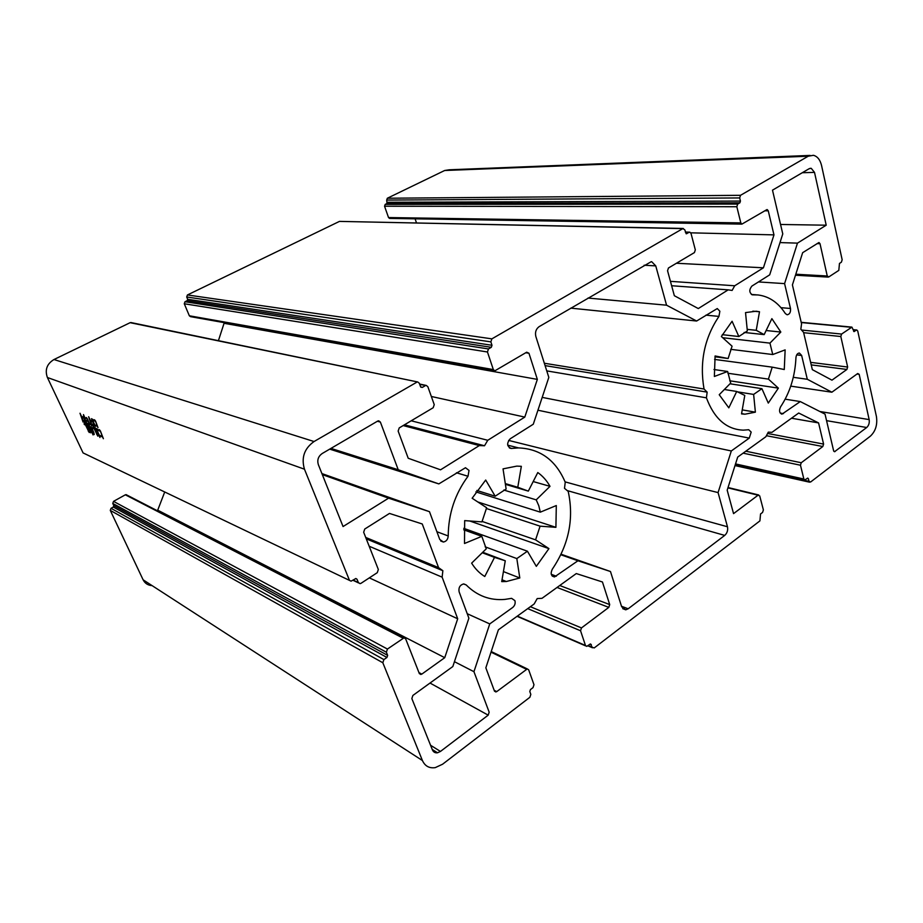 <?xml version="1.0" encoding="UTF-8"?>
<svg xmlns="http://www.w3.org/2000/svg" width="923" height="923" viewBox="0 0 923 923"><rect width="100%" height="100%" fill="white"/><g stroke="black" fill="none" stroke-linecap="round" stroke-linejoin="round"><path stroke-width="1.38" d="M790.757 386.137L831.877 392.206L857.709 373.515L859.175 374.311L856.994 374.034M722.697 337.714L769.944 343.125L772.747 354.536L730.704 349.332M503.831 490.044L536.205 499.862L538.778 505.677L540.313 512.161L475.864 491.89M430.568 745.265L440.456 751.437L437.537 752.776C435.137 753.099 433.429 752.141 432.426 749.914L411.843 698.561L412.881 695.446L452.824 666.544L468.884 618.191L459.112 591.805C458.419 587.697 459.885 585.078 463.531 583.947L466.173 584.928C477.11 595.843 490.009 600.677 504.869 599.408L511.619 598.346L514.919 600.642C515.588 603.342 514.838 605.638 512.657 607.507L489.744 623.913L473.949 671.69L489.167 712.187L488.198 715.152L430.014 683.043M570.783 308.132L696.623 321.019L717.275 308.559L719.859 311.247L718.936 316.404L705.91 315.147M545.089 365.612L707.156 392.137L706.418 397.825C714.206 418.638 726.482 429.414 743.223 430.153L748.738 429.737L751.184 432.091L749.268 438.102L542.193 397.386M322.335 474.618L388.583 498.166L343.056 526.548L318.32 464.569C317.004 460.012 318.273 456.354 322.127 453.562L377.703 421.061L378.684 420.796L380.38 422.065L377.357 421.257M329.719 449.132L438.829 483.906L465.48 467.73L469.022 470.43L468.019 476.245L456.447 472.772M103.388 438.713L102.615 437.041L99.522 435.714L99.938 437.502L95.577 428.122L99.511 430.487L99.338 429.633L100.434 431.018L103.388 438.713M85.908 425.111L88.32 430.268L88.562 429.137L89.208 432.506L85.481 424.926L83.981 423.888L85.239 424.407L83.624 420.957L82.932 420.669L83.07 422.053L80.013 413.25L81.859 417.092L82.782 417.473L82.712 416.735L83.855 418.327L82.043 417.588L82.782 420.196L84.097 420.738L84.016 419.942L85.239 421.626L84.051 421.13L85.666 424.592L86.012 423.969L87.235 425.665L85.908 425.111L86.577 424.753M355.597 578.571L357.028 579.252L355.886 578.513L351.075 581.155L83.082 452.916L47.396 377.507C44.708 369.846 46.888 363.858 53.972 359.532L130.131 322.681L417.704 381.972L419.33 383.264L420.576 386.749L422.284 387.441L420.773 387.118M349.356 580.059L304.463 469.196C301.106 457.727 304.302 448.509 314.051 441.529L416.758 382.226M92.577 432.518L93.338 432.356L91.192 427.753L89.808 427.176L93.061 434.929L89.381 426.991L88.008 426.414L90.65 432.852L86.935 424.915L89.127 426.472L87.916 423.865L86.843 423.415L86.866 424.257L83.139 416.273L84.524 417.404L83.462 414.577L84.754 417.496L86.485 418.211L86.427 417.542L87.397 418.857L90.004 424.88L88.354 424.049L89.566 426.645L90.915 427.222L90.846 426.564L91.815 427.88L93.904 432.806L94.215 434.537L92.785 432.402M98 427.649L97.423 426.403L95.034 425.411L95.173 426.611L91.481 418.673L94.631 420.519L94.458 419.734L95.542 421.038L98 427.649M94.619 428.918L96.903 433.822L97.48 432.806L97.838 436.175L94.146 428.722L92.542 427.626L93.904 428.191L92.265 424.695L91.55 424.395L91.654 425.78L88.643 416.735L90.535 420.784L91.55 421.2L91.458 420.242L92.785 422.134L90.708 421.28L91.412 423.911L93.05 424.592L92.969 423.703L94.25 425.515L92.75 424.892L94.377 428.399L95.034 428.676L94.954 427.787L96.2 429.587L94.619 428.918L95.438 428.503M527.714 608.626L580.555 630.755L585.47 645.477L586.751 646.365L590.455 643.954L592.231 647.346L594.25 647.911L759.917 520.884L760.54 513.973L762.571 512.427L763.379 509.888L759.71 495.905L758.06 495.201L733.554 513.626L727.186 490.182L737.708 457.058L765.848 436.752L768.305 432.137L771.963 432.333L798.695 413.031L818.574 422.919L791.507 418.223M831.877 392.206L807.302 379.272L801.649 355.47L799.364 353.024C797.414 353.255 796.261 354.824 795.938 357.732C795.095 376.249 789.961 392.644 780.535 406.916C778.874 410.677 779.358 413.077 782 414.127L800.276 401.574L825.035 414.127L833.619 450.793L834.53 451.728L866.697 427.511L826.57 420.657M819.843 411.496L869.154 419.596L859.175 374.311M869.154 419.596C869.628 422.907 868.808 425.538 866.697 427.511M769.944 343.125L780.823 332.049L771.87 318.643L764.163 334.611L756.237 330.307L759.502 311.755L756.179 311.224L745.53 312.597L747.342 330.953L738.838 336.526L732.089 321.262L721.359 336.503L732.077 346.206L728.132 358.516L715.106 355.966L714.367 376.469L727.647 371.484L730.681 383.068L719.225 394.721L728.812 407.839L736.716 391.467L744.78 395.425L741.538 413.896L744.942 414.196L755.383 412.166L753.63 394.421L761.913 388.675L768.282 403.086L778.377 388.133L768.421 379.111L772.216 367.146L784.273 369.512L785.138 349.886L772.747 354.536M536.205 499.862L550.004 486.34C546.797 480.641 542.724 476.037 537.786 472.541L528.325 491.117L517.78 487.275L521.345 466.323L516.834 466.115L503.035 468.872L506.127 489.028L495.178 496.205L485.694 480.041L472.149 498.247L486.652 507.754L481.944 521.887L464.673 520.618L464.511 543.485L481.818 536.344L486.259 548.816L471.63 563.145C475.172 568.845 479.556 573.298 484.771 576.506L494.52 557.388L505.273 560.78L501.72 581.617L506.335 581.513L519.799 577.983L516.822 558.577L527.437 551.216L536.321 566.353L548.931 548.608L535.582 539.851L540.093 526.168L555.911 527.333L556.304 505.55L540.313 512.161M810.013 168.355L811.236 168.321L809.148 168.713L772.493 190.161L782.773 233.911L769.69 274.846L751.876 286.095C748.98 289.81 749.153 292.729 752.418 294.841L757.887 294.945C769.044 296.306 778.204 302.513 785.358 313.566L787.157 314.789C789.719 314.281 790.826 312.17 790.492 308.478L784.585 283.615L797.472 243.13L826.212 225.2L814.513 172.393L802.318 172.716M811.236 168.321L814.513 172.393M807.106 478.437L808.386 478.714L807.752 478.091L804.821 479.96L803.864 479.025L800.472 465.227L801.245 462.746L822.82 446.524L823.593 444.078L818.574 422.919M808.386 478.714L809.021 481.344L735.193 464.961M853.198 329.88L856.844 330.007L857.744 331.045L876.423 416.515C877.6 424.73 875.558 431.295 870.32 436.21L810.567 482.037L809.021 481.344M856.267 330.18L854.029 331.588L851.917 327.123L841.58 334.068L801.533 330.03M818.874 242.564L802.652 252.683L792.407 284.907L801.556 323.823L800.841 329.246L803.564 332.326L812.344 369.65L831.958 380.161L846.899 369.454L847.649 367.031L840.818 336.514L841.58 334.068M819.047 242.564L820.016 243.707L827.25 275.989L795.799 274.223M739.681 197.937L740.442 201.064L739.877 202.818L737.685 204.087L385.203 204.387L387.025 203.498L386.691 200.083L739.681 197.937L740.523 195.307L808.213 156.229L813.417 155.295C817.432 156.356 820.155 159.771 821.562 165.529L842.157 259.744L841.384 262.201L839.469 263.447L838.811 270.381L828.796 276.935L827.25 275.989M766.932 209.59L741.896 224.116L740.811 222.893L736.831 206.729L737.685 204.087M767.209 209.59L768.259 210.813L773.97 234.88L690.773 232.827M685.374 232.227L689.85 232.169L691.015 233.415L695.319 249.856L694.442 252.567L668.448 267.993L667.56 270.739L674.344 295.718L698.296 308.559L728.178 289.857L732.112 290.433L734.708 285.772L763.425 267.808L773.97 234.88M689.135 232.319L686.343 233.761L684.716 229.735L682.812 228.616L491.878 338.856L187.427 294.956L186.7 296.987L490.863 341.879L491.878 338.856M490.863 341.879L491.994 345.294L491.313 347.313L488.475 348.952L185.004 301.729L184.277 303.759L487.459 351.986L488.475 348.952M419.78 384.522L426.253 385.433L427.857 386.714L434.237 404.632L433.175 407.747L399.232 427.903L398.148 431.076L408.22 458.258L440.548 469.819L479.302 445.578L484.517 445.763L487.759 440.283L524.795 417.104L537.348 379.388L528.948 353.232L526.675 352.205L494.82 370.838L493.332 369.592L487.459 351.986M425.307 385.676L422.284 387.441M357.028 579.252L358.355 582.551L353.174 580.082M419.377 673.663L421.811 674.125L444.748 657.684L457.693 618.779L442.129 577.152L442.867 570.714L438.575 567.645L422.249 523.976L389.483 513.43L364.758 529.029L363.662 532.236L378.338 569.491L377.265 572.675L361.043 583.29L360.062 583.648L358.355 582.551M420.9 674.494L419.33 673.548L405.647 638.82L404.043 637.816L387.441 649.054L113.517 501.362L112.768 503.45L386.379 652.215L387.441 649.054M386.379 652.215L387.648 655.365L386.933 657.464L383.899 659.587L111.025 508.319L110.287 510.407L382.826 662.749L383.899 659.587M494.555 691.281L496.736 691.615L527.287 668.91L528.671 669.81L533.979 684.716L533.033 687.612L530.437 689.596L529.802 691.535L530.829 694.373L529.883 697.28L442.579 764.221L435.275 767.624C429.276 768.49 424.984 766.125 422.422 760.54L382.826 662.749M495.905 691.985L494.474 691.096L485.844 667.814L498.385 629.809L534.175 603.965L537.209 598.577L541.997 598.323L576.287 573.564L602.442 581.986L609.711 604.6L608.811 607.38L581.467 627.928L530.379 606.699M580.555 630.755L581.467 627.928M440.456 751.437L488.198 715.152M651.234 261.682L539.124 326.65C535.986 328.969 534.89 332.245 535.848 336.491L548.827 377.392L533.286 424.222L510.2 438.806C506.531 443.271 506.877 446.49 511.25 448.463L518.518 447.909C540.29 448.797 555.865 460.231 565.234 482.233L564.507 488.325L568.21 491.417C574.129 518.784 568.833 544.697 552.335 569.156C550.281 573.529 551.008 576.125 554.515 576.933L577.948 560.769L610.472 571.522L621.664 606.769L625.748 609.815L628.171 608.788L724.717 535.409L567.195 490.575M651.684 261.705L655.757 265.882L644.127 265.236M696.623 321.019L666.556 305.19L655.757 265.882M707.156 392.137L704.041 389.021C699.426 362.324 704.399 338.118 718.936 316.404M565.095 481.864L727.462 526.756L718.071 492.582L731.316 450.955L749.268 438.102M727.462 526.756C728.109 530.24 727.197 533.125 724.717 535.409M388.583 498.166L429.472 511.677L439.763 539.482L443.386 542.032C446.294 541.443 447.909 539.424 448.22 535.963C448.393 513.823 454.993 493.92 468.019 476.245M438.829 483.906L398.217 469.738L380.38 422.065M152.099 585.62C147.968 585.355 144.98 583.417 143.111 579.806L110.287 510.407M111.025 508.319L113.31 507.05L113.817 505.654L112.768 503.45M113.517 501.362L125.343 494.809L403.12 638.185M127.224 495.213L125.343 494.809M157.475 510.8L164.675 492.086M83.082 452.916L349.552 580.429M131.274 322.623L130.131 322.681M218.416 340.679L224.266 322.658M493.332 369.592L189.342 315.781L190.542 316.658L494.44 370.769M189.342 315.781L184.277 303.759M185.004 301.729L187.196 300.667L187.681 299.306L186.7 296.987M187.427 294.956L339.468 221.393L682.812 228.616M683.297 228.466L339.468 221.393M416.492 222.893L415.108 218.832M740.811 222.893L388.525 217.563L389.702 218.428M388.525 217.563L384.556 206.233L736.831 206.729M385.203 204.387L384.556 206.233M740.523 195.307L387.337 198.237L386.691 200.083M387.337 198.237L444.655 170.501L449.201 169.797L810.094 155.422M793.295 377.311L807.302 379.272M785.173 399.174L800.276 401.574M722.294 334.668L738.838 336.526M759.502 311.755L752.868 311.166M747.192 329.361L756.237 330.307M764.163 334.611L744.123 332.442M780.823 332.049L766.136 330.526M714.587 359.416L772.216 367.146M768.421 379.111L727.866 373.25M729.747 380.795L778.377 388.133M729.978 383.783L761.913 388.675M753.63 394.421L737.096 391.79M742.242 409.881L755.383 412.166M736.716 391.467L724.359 389.494M727.647 371.484L713.975 369.523M714.967 356.774L728.132 358.516M476.822 490.471L495.178 496.205M505.296 483.583L517.78 487.275M528.325 491.117L505.412 484.321M550.004 486.34L533.194 481.552M555.911 527.333L477.826 501.962M486.294 508.469L540.093 526.168M535.582 539.851L482.037 521.403M469.749 520.987L548.931 548.608M463.784 528.348L527.437 551.216M516.822 558.577L485.152 546.831M503.427 571.591L519.799 577.983M482.741 552.266L505.273 560.78M494.52 557.388L482.256 552.739M481.818 536.344L463.704 529.802M780.558 224.474L826.212 225.2M780.004 242.587L797.472 243.13M758.475 281.93L784.585 283.615M763.425 267.808L676.432 263.251M734.708 285.772L670.433 281.342M671.632 285.738L728.178 289.857M537.348 379.388L224.554 323.373M524.795 417.104L431.329 396.475M487.759 440.283L411.208 420.796M403.166 425.572L479.302 445.578M438.575 567.645L365.716 537.44M369.188 546.243L442.129 577.152M457.693 618.779L369.315 577.867M444.748 657.684L158.168 510.407M467.223 613.714L489.744 623.913M454.439 661.687L473.949 671.69M588.009 298.06L666.556 305.19M544.339 363.247L704.041 389.021M706.418 397.825L546.762 370.884M537.936 410.216L731.316 450.955M508.619 440.409L718.071 492.582M561.115 554.238L610.472 571.522M560.861 554.769L577.948 560.769M321.919 473.58L429.472 511.677M330.965 448.393L398.217 469.738M484.517 445.763L404.436 424.822M442.867 570.714L366.269 538.847M86.774 418.754L84.166 417.681L85.228 419.942L87.823 421.015L87.166 418.546M88.077 421.546L85.47 420.473L86.6 422.896L89.208 423.98L88.354 421.396M88.862 430.81L88.25 431.133M85.539 424.315L84.639 424.776M84.651 420.819L84.051 421.13M94.942 421.084L92.565 420.115L94.792 424.892L97.169 425.872L95.392 420.853M99.822 431.053L96.742 429.749L99.28 435.183L102.372 436.51L100.272 430.81M97.48 433.522L96.903 433.822M97.503 434.214L96.777 434.595M93.881 428.191L93.211 428.537M93.523 424.488L92.75 424.892M47.396 377.507L304.463 469.196M592.231 647.346L588.113 645.581M801.649 355.47L796.699 354.87M833.792 451.266L835.107 451.52M780.235 413.077L783.442 413.631M752.176 294.806L752.753 294.852M780.996 307.671L790.492 308.478M727.912 487.875L758.06 495.201M823.593 444.078L767.601 433.464M766.402 435.702L822.82 446.524M801.245 462.746L745.819 451.209M743.107 453.158L800.472 465.227M803.864 479.025L735.527 463.923M801.256 322.542L851.341 327.296M803.645 332.684L840.818 336.514M847.649 367.031L810.625 362.358M811.213 364.885L846.899 369.454M817.005 243.614L820.016 243.707M444.655 170.501L808.213 156.229M764.763 210.79L768.259 210.813M525.775 352.748L528.948 353.232M314.051 441.529L53.972 359.532M421.811 674.125L418.938 672.555M422.422 760.54L143.111 579.806M491.013 652.157L526.479 669.267M496.736 691.615L494.174 690.277M609.711 604.6L559.742 585.505M557.054 587.455L608.811 607.38M585.47 645.477L517.353 616.114M466.173 584.928L463.796 583.936M509.288 447.805L511.711 448.428M621.502 606.261L628.171 608.788M551.273 574.314L556.361 576.217M436.891 531.729L448.22 535.963M590.143 644.046L591.308 644.542M854.41 331.472L853.671 331.403M740.442 201.064L387.452 202.264M387.025 203.498L739.877 202.818M686.816 233.657L686.02 233.646M491.994 345.294L187.681 299.306M187.196 300.667L491.313 347.313M387.648 655.365L113.817 505.654M113.31 507.05L386.933 657.464M587.824 645.8L592.462 647.784M781.423 414.023L782 414.127M741.584 413.596L744.942 414.196M502.031 579.794L506.335 581.513M751.368 294.449L756.375 294.829M507.719 445.163L518.518 447.909M509.681 448.059L511.25 448.463M552.219 576.079L554.515 576.933M440.709 541.005L443.386 542.032M728.028 487.517L758.694 494.959M735.319 464.557L804.452 479.868M734.996 465.584L809.598 482.187M853.152 329.649L856.844 330.007M801.21 322.323L851.917 327.123M795.488 275.227L828.196 277.096M389.494 218.416L741.896 224.116M685.327 232.054L689.619 232.158M419.607 384.037L426.253 385.433M130.858 322.531L417.704 381.972M352.921 580.244L358.562 582.932M126.047 494.613L404.043 637.816M491.209 651.534L527.287 668.91M517.076 616.31L585.69 645.915M432.241 749.464L437.537 752.776M622.725 608.661L625.748 609.815"/></g></svg>

